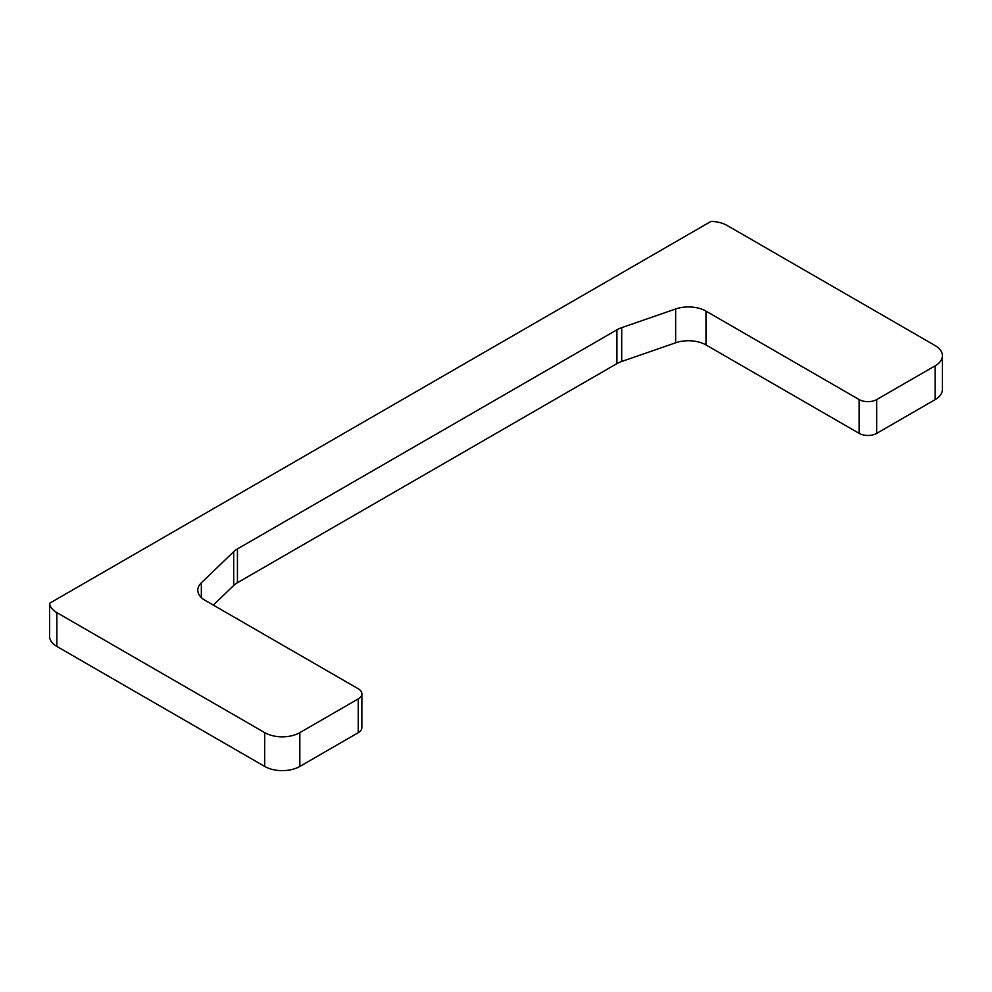 <?xml version="1.0" encoding="UTF-8"?>
<svg xmlns="http://www.w3.org/2000/svg" width="992" height="992" viewBox="0 0 992 992"><rect width="100%" height="100%" fill="white"/><g stroke="black" fill="none" stroke-linecap="round" stroke-linejoin="round"><path stroke-width="1.49" d="M942.4 355.694L942.4 389.509A24.837 14.347 0 0 1 935.121 399.64L876.717 433.368A12.425 7.167 0 0 1 859.146 433.368L705.994 344.943A24.837 14.347 0 0 0 675.651 342.786L621.711 361.472A24.837 14.347 0 0 0 616.925 363.618L616.925 329.815L237.435 548.911A24.837 14.347 0 0 0 233.703 551.676L201.339 582.812A24.837 14.347 0 0 0 197.805 590.19A24.837 14.347 0 0 0 205.071 600.334L358.236 688.758A12.425 7.167 180 0 1 361.869 693.83A12.425 7.167 180 0 1 358.236 698.901L299.832 732.629A24.837 14.347 180 0 1 264.703 732.629L56.842 612.61A24.837 14.347 180 0 1 49.6 603.272L711.078 221.365A24.837 14.347 180 0 1 727.26 225.544L935.121 345.551A24.837 14.347 180 0 1 942.4 355.694A24.837 14.347 180 0 1 935.121 365.837L876.717 399.565A12.425 7.167 180 0 1 859.146 399.565L705.994 311.128A24.837 14.347 0 0 0 675.651 308.983L621.711 327.658A24.837 14.347 0 0 0 616.925 329.815M213.317 605.095L233.703 585.478A24.837 14.347 0 0 1 237.435 582.713L616.925 363.618M49.6 603.272L49.6 637.075A24.837 14.347 0 0 0 56.842 646.424L264.703 766.432A24.837 14.347 0 0 0 299.832 766.432L358.236 732.704A12.425 7.167 0 0 0 361.869 727.632L361.869 693.83M621.711 361.472L621.711 327.658M237.435 582.713L237.435 548.911M233.703 585.478L233.703 551.676M201.339 597.568L201.339 582.812M358.236 732.704L358.236 698.901M299.832 766.432L299.832 732.629M264.703 766.432L264.703 732.629M56.842 646.424L56.842 612.61M935.121 399.64L935.121 365.837M876.717 433.368L876.717 399.565M859.146 433.368L859.146 399.565M705.994 344.943L705.994 311.128M675.651 342.786L675.651 308.983"/></g></svg>
